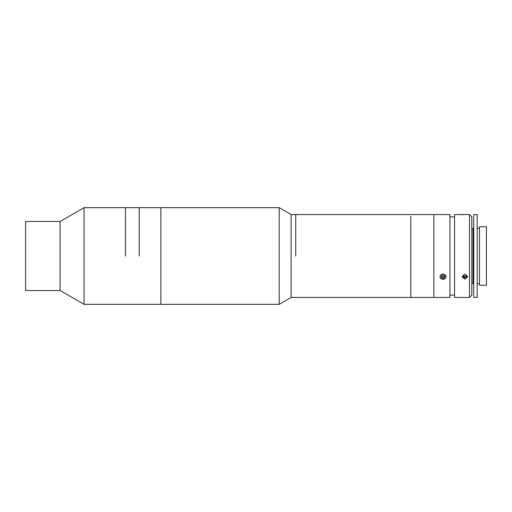 <?xml version="1.0" encoding="UTF-8"?>
<svg xmlns="http://www.w3.org/2000/svg" width="512" height="512" viewBox="0 0 512 512"><rect width="100%" height="100%" fill="white"/><g stroke="black" fill="none" stroke-linecap="round" stroke-linejoin="round"><path stroke-width="0.77" d="M440.058 214.566L449.952 214.566L449.952 297.434L291.123 297.434L279.162 304.339L160.864 304.339L160.864 207.661L84.051 207.661L84.051 304.339L60.128 290.528L60.128 221.472L84.051 207.661M139.296 256L139.296 207.661L139.296 256M125.485 256L125.485 207.661L125.485 256M60.128 290.528L25.6 290.528L25.6 221.472L60.128 221.472M440.166 214.566L291.123 214.566L279.162 207.661L160.864 207.661L160.864 304.339L84.051 304.339M454.554 295.13L449.952 295.13M454.554 216.87L449.952 216.87M469.517 297.434L469.517 214.566L471.821 216.87L471.821 295.13L469.517 297.434L454.554 297.434L454.554 214.566L463.77 214.65M469.517 214.566L462.035 214.566M464.915 279.155L462.035 276.717L464.915 274.176L467.789 276.717L464.915 279.155M433.837 297.434L433.837 214.566L433.837 297.434M479.494 256L479.494 285.235L486.4 285.235L486.4 226.765L479.494 226.765L479.494 256M473.741 229.069L473.05 228.378L473.05 283.622L471.821 283.622M473.741 256L473.741 297.434L477.19 297.434L477.19 214.566L473.741 214.566L473.741 256M463.328 275.347A1.722 1.491 180 0 0 466.502 275.347M466.432 277.254L466.784 275.558L465.267 274.445L463.392 275.027L463.04 276.723L464.563 277.837L466.432 277.254L466.541 275.373M463.29 275.526L464.563 276.454L464.563 277.837M443.91 276.634L443.046 276.986M442.182 276.634L441.395 276.16M441.434 275.866A1.722 1.491 180 0 0 444.685 275.795M445.504 275.238A2.989 2.592 180 0 0 441.344 274.592A2.989 2.592 180 0 0 440.589 278.195A2.989 2.592 180 0 0 444.749 278.842A2.989 2.592 180 0 0 445.504 275.238M444.845 277.453L444.685 275.731L442.88 274.995L441.248 275.981L441.408 277.702L443.213 278.432L444.845 277.453M441.37 275.904L441.408 277.702M441.408 276.32L443.213 277.056L443.213 278.432M443.213 277.056L444.723 276.147M295.731 256L295.731 214.566L295.731 256M291.123 297.434L291.123 214.566M279.162 304.339L279.162 207.661M410.822 216.294L410.822 297.434L410.822 216.294M471.821 228.378L473.05 228.378M473.741 282.931L473.05 283.622M477.19 283.622L479.494 283.622M477.19 228.378L479.494 228.378"/></g></svg>
